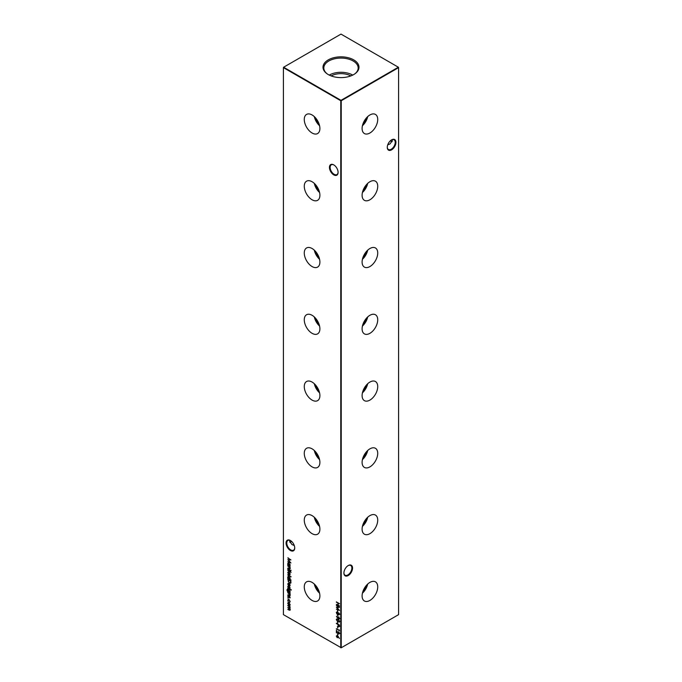 <?xml version="1.0" encoding="UTF-8"?>
<svg xmlns="http://www.w3.org/2000/svg" width="682" height="682" viewBox="0 0 682 682"><rect width="100%" height="100%" fill="white"/><g stroke="black" fill="none" stroke-linecap="round" stroke-linejoin="round"><path stroke-width="1.02" d="M369.917 132.999A11.04 6.377 120 0 0 377.163 123.161A11.04 6.377 120 0 0 375.322 114.346A11.04 6.377 120 0 0 369.917 114.96A11.04 6.377 120 0 0 362.73 124.584A11.04 6.377 120 0 0 364.273 133.476A11.04 6.377 120 0 0 369.917 132.999M362.432 125.727A10.639 6.147 120 0 0 367.683 116.622M362.926 123.996A9.19 5.311 120 0 0 366.43 117.918M369.917 199.775A11.04 6.377 120 0 0 377.163 189.937A11.04 6.377 120 0 0 375.322 181.122A11.04 6.377 120 0 0 369.917 181.736A11.04 6.377 120 0 0 362.73 191.361A11.04 6.377 120 0 0 364.273 200.252A11.04 6.377 120 0 0 369.917 199.775M362.432 192.503A10.639 6.147 120 0 0 367.683 183.398M362.926 190.772A9.19 5.311 120 0 0 366.43 184.694M369.917 266.551A11.04 6.377 120 0 0 377.163 256.713A11.04 6.377 120 0 0 375.322 247.898A11.04 6.377 120 0 0 369.917 248.512A11.04 6.377 120 0 0 362.73 258.137A11.04 6.377 120 0 0 364.273 267.029A11.04 6.377 120 0 0 369.917 266.551M362.432 259.279A10.639 6.147 120 0 0 367.683 250.175M362.926 257.549A9.19 5.311 120 0 0 366.43 251.47M369.917 333.319A11.04 6.377 120 0 0 377.163 323.481A11.04 6.377 120 0 0 375.322 314.675A11.04 6.377 120 0 0 369.917 315.289A11.04 6.377 120 0 0 362.73 324.913A11.04 6.377 120 0 0 364.273 333.796A11.04 6.377 120 0 0 369.917 333.319M362.432 326.056A10.639 6.147 120 0 0 367.683 316.951M362.926 324.325A9.19 5.311 120 0 0 366.43 318.247M369.917 400.095A11.04 6.377 120 0 0 377.163 390.257A11.04 6.377 120 0 0 375.322 381.451A11.04 6.377 120 0 0 369.917 382.065A11.04 6.377 120 0 0 362.73 391.69A11.04 6.377 120 0 0 364.273 400.573A11.04 6.377 120 0 0 369.917 400.095M362.432 392.832A10.639 6.147 120 0 0 367.683 383.727M362.926 391.101A9.19 5.311 120 0 0 366.43 385.023M369.917 466.872A11.04 6.377 120 0 0 377.163 457.034A11.04 6.377 120 0 0 375.322 448.227A11.04 6.377 120 0 0 369.917 448.841A11.04 6.377 120 0 0 362.73 458.466A11.04 6.377 120 0 0 364.273 467.349A11.04 6.377 120 0 0 369.917 466.872M362.432 459.6A10.639 6.147 120 0 0 367.683 450.504M362.926 457.869A9.19 5.311 120 0 0 366.43 451.791M369.917 533.648A11.04 6.377 120 0 0 377.163 523.81A11.04 6.377 120 0 0 375.322 515.004A11.04 6.377 120 0 0 369.917 515.618A11.04 6.377 120 0 0 362.73 525.242A11.04 6.377 120 0 0 364.273 534.125A11.04 6.377 120 0 0 369.917 533.648M362.432 526.376A10.639 6.147 120 0 0 367.683 517.28M362.926 524.646A9.19 5.311 120 0 0 366.43 518.567M369.917 600.424A11.04 6.377 120 0 0 377.163 590.586A11.04 6.377 120 0 0 375.322 581.78A11.04 6.377 120 0 0 369.917 582.394A11.04 6.377 120 0 0 362.73 592.019A11.04 6.377 120 0 0 364.273 600.902A11.04 6.377 120 0 0 369.917 600.424M362.432 593.152A10.639 6.147 120 0 0 367.683 584.056M362.926 591.422A9.19 5.311 120 0 0 366.43 585.344M333.771 174.882A6.121 3.529 60 0 1 329.449 167.388A6.121 3.529 60 0 1 333.771 164.891L333.771 164.891A6.121 3.529 60 0 1 338.093 172.384A6.121 3.529 60 0 1 333.771 174.882M333.95 165.001A5.627 3.248 -120 0 0 331.307 164.814A5.627 3.248 -120 0 0 330.446 169.324A5.627 3.248 -120 0 0 334.12 174.285A5.627 3.248 -120 0 0 336.934 174.558A5.627 3.248 -120 0 0 338.093 172.179M290.396 550.493A6.121 3.529 60 0 1 286.073 543A6.121 3.529 60 0 1 290.396 540.502L290.396 540.502A6.121 3.529 60 0 1 294.726 547.996A6.121 3.529 60 0 1 290.396 550.493M290.575 540.613A5.627 3.248 -120 0 0 287.932 540.425A5.627 3.248 -120 0 0 287.071 544.935A5.627 3.248 -120 0 0 290.745 549.897A5.627 3.248 -120 0 0 293.558 550.169A5.627 3.248 -120 0 0 294.718 547.791M390.479 140.671A6.121 3.529 -120 0 0 391.425 141.387M392.133 141.685A5.627 3.248 60 0 1 391.255 141.293L391.255 141.293A5.627 3.248 60 0 1 390.428 140.714M387.282 147.142A5.627 3.248 120 0 0 388.442 149.52A5.627 3.248 120 0 0 391.255 149.239A5.627 3.248 120 0 0 395.236 142.35A5.627 3.248 120 0 0 394.068 139.776A5.627 3.248 120 0 0 391.425 139.955M391.604 139.853L391.604 139.853A6.121 3.529 -60 0 1 395.927 142.35A6.121 3.529 -60 0 1 391.604 149.844A6.121 3.529 -60 0 1 387.274 147.346A6.121 3.529 -60 0 1 391.604 139.853L391.604 139.853M343.907 572.829A5.627 3.248 120 0 0 345.066 575.216A5.627 3.248 120 0 0 347.88 574.935A5.627 3.248 120 0 0 351.861 568.046A5.627 3.248 120 0 0 350.693 565.463A5.627 3.248 120 0 0 348.05 565.651M348.229 565.548L348.229 565.548A6.121 3.529 -60 0 1 352.551 568.046A6.121 3.529 -60 0 1 348.229 575.531A6.121 3.529 -60 0 1 343.907 573.042A6.121 3.529 -60 0 1 348.229 565.548L348.229 565.548M291.572 541.372A5.627 3.248 -60 0 1 290.745 541.951L290.745 541.951A5.627 3.248 -60 0 1 289.867 542.343M290.575 542.045A6.121 3.529 120 0 0 291.521 541.329M294.266 545.489L291.998 544.577L289.671 541.329L289.867 540.314M387.734 144.84L390.002 143.919L392.329 140.671L392.133 139.657M312.083 114.96A11.04 6.377 -120 0 0 306.678 114.346A11.04 6.377 -120 0 0 304.837 123.161A11.04 6.377 -120 0 0 312.083 132.999A11.04 6.377 -120 0 0 317.727 133.476A11.04 6.377 -120 0 0 319.27 124.584A11.04 6.377 -120 0 0 312.083 114.96M314.317 116.622A10.639 6.147 -120 0 0 319.568 125.727M315.57 117.918A9.19 5.311 -120 0 0 319.074 123.996M312.083 181.736A11.04 6.377 -120 0 0 306.678 181.122A11.04 6.377 -120 0 0 304.837 189.937A11.04 6.377 -120 0 0 312.083 199.775A11.04 6.377 -120 0 0 317.727 200.252A11.04 6.377 -120 0 0 319.27 191.361A11.04 6.377 -120 0 0 312.083 181.736M314.317 183.398A10.639 6.147 -120 0 0 319.568 192.503M315.57 184.694A9.19 5.311 -120 0 0 319.074 190.772M312.083 248.512A11.04 6.377 -120 0 0 306.678 247.898A11.04 6.377 -120 0 0 304.837 256.713A11.04 6.377 -120 0 0 312.083 266.551A11.04 6.377 -120 0 0 317.727 267.029A11.04 6.377 -120 0 0 319.27 258.137A11.04 6.377 -120 0 0 312.083 248.512M314.317 250.175A10.639 6.147 -120 0 0 319.568 259.279M315.57 251.47A9.19 5.311 -120 0 0 319.074 257.549M312.083 315.289A11.04 6.377 -120 0 0 306.678 314.675A11.04 6.377 -120 0 0 304.837 323.481A11.04 6.377 -120 0 0 312.083 333.319A11.04 6.377 -120 0 0 317.727 333.796A11.04 6.377 -120 0 0 319.27 324.913A11.04 6.377 -120 0 0 312.083 315.289M314.317 316.951A10.639 6.147 -120 0 0 319.568 326.056M315.57 318.247A9.19 5.311 -120 0 0 319.074 324.325M312.083 382.065A11.04 6.377 -120 0 0 306.678 381.451A11.04 6.377 -120 0 0 304.837 390.257A11.04 6.377 -120 0 0 312.083 400.095A11.04 6.377 -120 0 0 317.727 400.573A11.04 6.377 -120 0 0 319.27 391.69A11.04 6.377 -120 0 0 312.083 382.065M314.317 383.727A10.639 6.147 -120 0 0 319.568 392.832M315.57 385.023A9.19 5.311 -120 0 0 319.074 391.101M312.083 448.841A11.04 6.377 -120 0 0 306.678 448.227A11.04 6.377 -120 0 0 304.837 457.034A11.04 6.377 -120 0 0 312.083 466.872A11.04 6.377 -120 0 0 317.727 467.349A11.04 6.377 -120 0 0 319.27 458.466A11.04 6.377 -120 0 0 312.083 448.841M314.317 450.504A10.639 6.147 -120 0 0 319.568 459.6M315.57 451.791A9.19 5.311 -120 0 0 319.074 457.869M312.083 515.618A11.04 6.377 -120 0 0 306.678 515.004A11.04 6.377 -120 0 0 304.837 523.81A11.04 6.377 -120 0 0 312.083 533.648A11.04 6.377 -120 0 0 317.727 534.125A11.04 6.377 -120 0 0 319.27 525.242A11.04 6.377 -120 0 0 312.083 515.618M314.317 517.28A10.639 6.147 -120 0 0 319.568 526.376M315.57 518.567A9.19 5.311 -120 0 0 319.074 524.646M312.083 582.394A11.04 6.377 -120 0 0 306.678 581.78A11.04 6.377 -120 0 0 304.837 590.586A11.04 6.377 -120 0 0 312.083 600.424A11.04 6.377 -120 0 0 317.727 600.902A11.04 6.377 -120 0 0 319.27 592.019A11.04 6.377 -120 0 0 312.083 582.394M314.317 584.056A10.639 6.147 -120 0 0 319.568 593.152M315.57 585.344A9.19 5.311 -120 0 0 319.074 591.422M353.719 59.88A17.988 10.383 0 0 0 329.091 59.436A17.988 10.383 0 0 0 326.814 73.605A17.988 10.383 0 0 0 328.281 74.568A17.988 10.383 0 0 0 355.186 73.605A17.988 10.383 0 0 0 353.719 59.88M354.853 73.844A17.169 9.915 0 0 0 358.169 68.2A17.169 9.915 0 0 0 353.14 60.979A17.169 9.915 0 0 0 334.265 58.874A17.169 9.915 0 0 0 323.831 68.2A17.169 9.915 0 0 0 327.147 73.844M352.747 75.088A16.658 9.616 0 0 0 329.253 75.088M350.846 75.915A14.313 8.261 0 0 0 331.154 75.915M341.23 647.764L398.595 614.644L398.595 67.62L341.23 100.74L341.23 647.764L340.77 647.764L340.77 100.74L283.405 67.62L283.405 614.644L341.23 647.764M288.017 597.73L288.281 598.182L287.753 597.884L288.247 597.594M288.281 598.182L287.992 597.747M290.123 595.224L288.963 595.539L287.795 594.866L289.398 595.429L289.841 595.002L287.795 592.547L290.089 593.869L289.884 595.778M289.398 595.429L290.072 594.806M290.805 589.649L290.805 590.254L291.043 589.512M291.282 589.956L290.805 590.254L290.796 589.674M289.893 592.453L290.089 593.127L287.565 591.575L286.917 589.956L287.633 589.026L287.199 590.092L288.239 591.737L287.795 590.424L288.946 589.734L290.123 591.78L289.688 592.573L290.123 591.78M287.633 589.35L287.199 590.092M288.085 590.74L288.946 589.734M290.813 582.905L289.321 583.136L287.795 579.291L290.933 581.098L290.498 583.306M287.795 574.696L291.009 576.878L287.795 574.696M291.052 572.471L290.089 571.704L289.807 572.096L287.795 570.058L290.089 571.013L291.052 572.471M290.805 570.357L290.805 570.962L291.043 570.229M337.42 610.185L337.735 611.763L337.42 610.185M337.42 614.644L337.735 616.221L337.42 614.644M336.678 620.194L336.294 619.648L337.94 619.392L339.585 621.549L337.94 621.848L336.294 619.648L336.558 619.051M339.585 621.549L339.312 622.163M336.371 623.263L339.508 625.07L339.457 626.579L338.664 626.818L337.82 624.422L336.371 623.263M339.457 626.579L338.562 626.417M287.795 557.961L290.933 559.913L288.358 559.973L290.933 562.991L287.795 561.67L290.055 562.292L287.795 559.683L290.055 559.607L288.026 557.799M290.123 568.421L288.963 568.737L287.795 568.063L289.398 568.626L289.841 568.2L287.795 565.745L290.089 567.066L289.884 568.976M289.398 568.626L290.072 568.004M339.448 632.853L338.86 633.612L339.5 633.194L338.545 631.754L339.585 633.535L338.656 634.09L336.695 631.319L336.371 632.819L336.371 630.364L338.63 633.749L339.261 633.331L338.63 633.749M339.585 633.535L338.562 633.706M337.42 626.511L337.735 628.088L337.42 626.511M290.123 609.836L289.04 610.1L287.795 609.384L289.841 609.614L287.795 607.577L289.841 607.798L287.795 605.437L290.089 606.758L289.918 610.322M289.04 609.776L290.08 609.469M288.963 607.918L290.072 607.619M336.371 601.891L339.508 603.698L338.221 603.28L338.221 605.13L339.508 606.204L336.371 604.388L337.897 604.951L337.897 603.093L336.371 601.891M288.06 603.792L287.753 603.399L288.938 602.709L290.123 604.772L289.748 605.556L288.938 605.446L287.753 603.399L288.085 602.632M290.123 604.772L289.833 605.505M339.184 629.759L339.508 630.824L336.371 628.693L339.184 630.313L339.184 629.759M337.42 633.749L337.735 635.326L337.42 633.749M290.089 566L287.795 565.003L287.753 563.579L288.946 562.889L290.089 566M288.111 562.803L288.946 562.889M290.123 564.952L289.927 565.617M338.161 636.434L339.414 638.488L338.153 636.8L337.249 637.73L336.294 636.05L337.249 635.505L338.161 636.434M338.178 637.193L337.147 637.338M336.661 636.587L336.294 636.05L337.249 635.505M337.42 621.873L337.735 623.45L337.42 621.873M337.701 618.378L336.448 616.281L337.726 618.02L338.63 617.057L339.585 618.762L338.622 619.324L337.76 618.003M337.726 618.02L338.63 617.057M339.585 618.762L338.622 619.324L337.931 618.242M339.815 614.218L338.775 614.917L338.119 614.022L337.283 614.243L336.294 612.436L337.258 611.771L339.585 614.354L338.775 614.917L339.585 614.354M338.315 613.911L337.283 614.243L336.635 613.587M336.865 613.459L336.294 612.436L337.258 611.771M336.371 605.463L339.508 607.423L336.934 607.474L339.508 610.492L336.371 609.171L338.63 609.793L336.371 607.193L338.63 607.108L336.371 605.463L338.63 607.108M287.795 568.762L290.089 570.408L287.795 568.762M288.06 573.093L287.753 572.701L288.938 572.01L290.123 574.073L289.748 574.858L288.938 574.747L287.753 572.701L288.085 571.934M290.123 574.073L289.833 574.815M291.009 579.981L287.795 578.455L287.753 577.023L288.946 576.333L290.123 578.404L289.645 579.197L291.009 579.981M288.051 577.398L287.753 577.023L288.946 576.333M290.123 578.404L289.876 579.061M288.085 584.61L287.753 584.116L288.938 583.468L290.123 585.497L289.68 586.298L288.878 586.128L288.878 583.758L288.034 584.235L288.392 585.702L288.051 583.383M290.123 585.497L289.68 586.298L288.878 586.128M289.117 585.991L289.117 583.63L288.034 584.235M287.795 588.054L290.089 589.7L287.795 588.054M290.123 588.072L289.799 588.557L289.33 587.355L288.418 587.807L287.753 586.648L288.068 586.077L288.409 587.475L289.526 587.057L289.918 588.489M289.603 588.225L290.08 587.773L289.535 587.39M290.021 588.396L289.765 587.253L288.929 587.799M288.043 586.87L288.068 586.077M288.622 587.509L289.177 586.972M290.123 597.526L289.799 598.02L289.535 596.844L288.418 597.27L287.753 596.111L288.068 595.531L288.409 596.938L289.526 596.511L289.918 597.952M289.603 597.688L290.08 597.236L289.535 596.844M290.021 597.858L289.765 596.716L288.929 597.253M288.043 596.324L288.068 595.531M288.622 596.972L289.177 596.435M290.123 601.635L289.594 602.53L289.841 601.447L288.946 599.802L288.034 600.407L288.281 601.78L287.753 600.237L288.921 599.461L290.123 601.635M289.441 602.18L290.063 601.106M289.287 599.734L288.034 600.407M288.128 599.376L288.921 599.461M398.365 67.22L341 34.1L283.635 67.22L341 100.339L398.365 67.22L398.595 67.62L398.365 67.22M339.508 603.758L338.221 603.28M339.508 605.931L336.371 604.388M337.897 603.093L337.897 604.951M338.127 602.956L336.371 602.215M290.362 609.699L287.795 609.384M289.27 609.64L290.08 609.478L289.27 609.64M289.654 608.497L287.795 607.577M289.194 607.79L290.08 607.671L289.194 607.79M289.765 606.818L287.795 605.761M289.978 605.42L288.938 605.446M287.992 603.272L288.213 602.581M289.339 603.016L288.034 603.561L288.938 605.122L289.841 604.602L288.938 603.033L288.034 603.561M288.938 605.122L290.063 604.261M337.65 627.772L337.65 626.647M339.508 630.56L336.371 629.017M339.815 633.399L338.886 633.953M336.601 632.683L336.601 630.748M337.65 635.002L337.65 633.876M290.362 568.285L287.795 568.063M289.628 568.49L290.08 568.072L289.628 568.49M289.739 567.117L289.236 566.955M289.466 566.819L287.795 566.069M290.089 566.06L287.795 565.003M287.992 563.443L288.23 562.744M289.339 563.187L288.034 563.75L288.938 565.335L289.841 564.798L288.946 563.213L288.034 563.75M288.938 565.335L290.063 564.449M290.813 559.828L288.358 559.973M290.677 562.659L287.795 561.67M288.026 557.825L290.055 559.607M338.408 637.056L337.488 637.593M336.524 635.914L337.479 635.368M337.232 637.397L338.093 636.809L337.471 637.261L338.093 636.809L337.471 635.684L336.848 636.118L337.232 635.82L336.618 636.246L337.232 637.397L337.863 636.937L337.232 635.82L336.618 636.246M339.687 626.443L338.894 626.681M338.102 625.496L337.82 624.422M338.05 624.294L336.371 623.587M338.664 626.485L339.414 625.079L338.144 624.61L338.664 626.485L339.184 625.215L338.144 624.61M337.65 623.135L337.65 622.01M336.524 619.52L336.686 619.009M339.815 621.421L337.94 621.848M338.17 621.72L337.215 620.995M339.167 621.711L339.406 620.808M338.843 620.04L336.848 619.716M339.5 621.242L337.94 619.716L336.618 619.844L336.951 619.375M336.618 619.844L337.94 621.524L339.295 621.669M337.931 617.491L338.86 616.92M339.815 618.625L338.852 619.188M338.954 617.304L338.016 617.875L338.639 619.009L339.448 618.08M338.877 617.253L338.255 617.739L338.877 617.253M338.639 619.009L339.261 618.557L338.639 617.389L338.016 617.875M337.65 615.897L337.65 614.772M339.005 614.78L338.349 613.885L337.513 614.107M336.524 612.3L337.488 611.635M337.573 612.01L336.618 612.624L337.283 613.911L337.94 613.408L337.249 612.086L336.618 612.624M337.283 613.911L338.136 612.965M338.784 614.593L339.5 614.022L339.014 614.465L339.5 614.022L339.014 613.016L338.263 613.587L338.784 614.593L339.261 614.15L338.775 613.152L338.263 613.587M337.65 611.447L337.65 610.322M339.389 607.338L336.934 607.474M339.252 610.16L336.371 609.171M290.089 570.143L287.795 569.086M290.038 571.968L289.807 571.542M290.038 571.414L287.795 570.382M289.978 574.721L288.938 574.747M287.992 572.573L288.213 571.883M289.339 572.317L288.034 572.863L288.938 574.423L289.841 573.912L288.938 572.334L288.034 572.863M288.938 574.423L290.063 573.562M291.009 576.605L287.795 575.02M291.009 580.041L287.795 578.455M287.992 576.895L288.23 576.196M289.339 576.631L288.034 577.202L288.938 578.788L289.841 578.242L288.946 576.657L288.034 577.202M288.938 578.788L290.063 577.901M288.367 581.763L288.026 579.419M291.052 582.778L289.321 583.136M289.552 582.999L288.972 582.564M289.552 582.675L290.754 582.419L290.839 581.098L288.119 579.794L288.196 581.294L289.321 582.812L290.523 582.547L290.609 581.235L288.119 579.794M287.992 583.98L288.179 583.323M289.117 583.63L288.273 584.107L289.117 583.63M289.39 583.826L289.159 585.966L290.08 585.216L289.398 585.829L290.08 585.216L289.859 584.406M289.833 584.423L289.159 583.954M289.159 585.966L289.841 585.344L289.628 584.542M290.089 592.863L287.565 591.575M287.224 590.424L286.917 589.956M287.148 589.828L287.872 588.89M287.872 589.214L287.429 589.956M288.026 590.297L288.273 589.598M289.33 590.032L288.077 590.603L288.955 592.147L289.841 591.644L288.938 590.058L288.077 590.603M288.955 592.147L290.063 591.303M290.089 589.427L287.795 588.378M289.006 587.756L288.418 587.807M287.992 586.52L288.298 585.94M289.407 586.835L288.861 587.245M290.362 595.088L287.795 594.866M289.628 595.292L290.08 594.875L289.628 595.292M289.739 593.92L289.236 593.758M289.466 593.621L287.795 592.871M289.006 597.21L288.418 597.27M287.992 595.974L288.298 595.403M289.407 596.298L288.861 596.707M289.177 599.666L288.273 600.271L289.177 599.666M288.06 600.697L287.753 600.237M287.992 600.109L288.239 599.325"/></g></svg>
